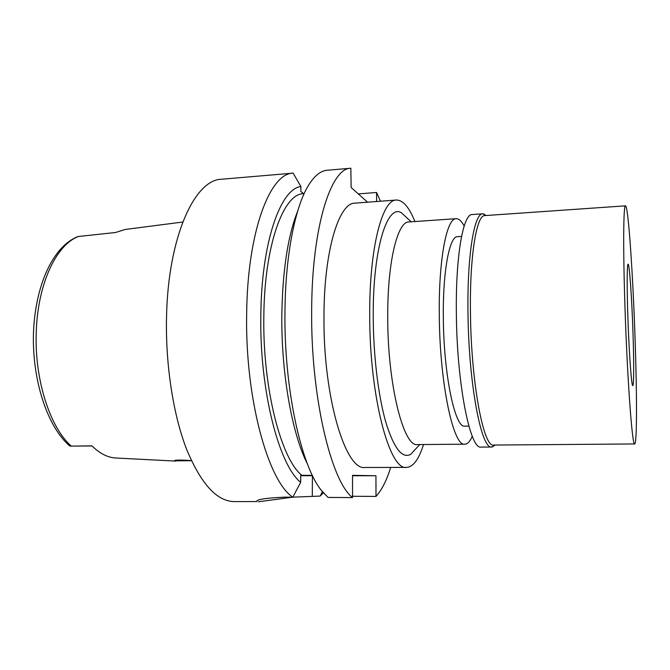 <?xml version="1.0" encoding="UTF-8"?>
<svg xmlns="http://www.w3.org/2000/svg" width="670" height="670" viewBox="0 0 670 670"><rect width="100%" height="100%" fill="white"/><g stroke="black" fill="none" stroke-linecap="round" stroke-linejoin="round"><path stroke-width="1" d="M182.751 222.038L125.215 229.467L115.567 232.498L78.474 236.493C56.657 244.408 37.905 283.159 36.306 330.938L36.297 331.047C34.145 378.6 49.789 427.368 71.305 446.119L69.63 445.902C47.101 426.405 31.833 379.329 33.5 332.161C35.443 285.06 52.922 246.769 77.435 236.761L78.474 236.493M71.305 446.119L91.932 445.843C99.855 453.649 107.945 457.711 116.212 458.029L175.615 461.077M191.386 460.592C180.029 459.813 174.334 459.905 174.3 460.859L191.444 460.709M293.133 173.145L221.628 179.233C194.744 179.426 167.994 236.979 166.529 317.27C165.448 364.941 173.254 414.797 186.561 449.202C200.933 483.765 216.762 501.227 234.065 501.595L256.811 501.57C256.057 499.527 265.27 498.053 284.449 497.148L292.798 497.207C268.067 481.244 244.994 398.114 246.669 313.577C247.431 231.41 270.102 172.935 293.133 173.145L300.897 186.545L300.855 191.511L303.719 193.697M323.367 492.819L320.126 496.085L292.824 497.157M292.413 497.199L258.402 501.788M322.438 491.721L320.126 496.085M300.721 475.717L312.555 475.733M304.138 193.663L303.477 193.722C283.544 193.463 264.34 245.161 263.829 316.65C262.598 388.106 281.157 459.268 301.885 475.331L300.721 475.315L300.671 482.316C278.971 465.248 259.499 390.518 260.831 315.453C261.384 242.314 280.579 188.63 300.897 186.545M292.798 497.207L300.671 482.316M352.521 497.584L328.015 497.433L321.516 490.549C301.14 466.094 283.921 388.34 284.968 311.818C285.361 253.595 295.73 204.057 309.666 183.513C315.269 175.138 321.106 170.716 327.178 170.247L350.854 168.237C331.055 167.684 311.835 226.879 311.667 310.587C310.729 396.69 331.156 481.42 352.521 497.584L352.537 475.323L375.937 475.759L375.987 496.42C381.674 490.206 386.59 480.549 390.719 467.434M352.537 475.75L375.937 475.759M312.354 475.331L301.885 475.331M350.854 168.237L351.13 187.5L367.545 202.198M376.599 201.519L376.574 192.483L380.451 201.226M396.322 200.029L354.916 203.152C338.961 202.692 323.995 250.555 323.978 316.307C323.124 397.235 345.678 471.085 365.116 467.484L406.64 467.4C389.597 471.069 369.371 396.255 369.714 314.28C369.388 247.682 382.31 199.392 396.322 200.029C402.963 200.003 409.152 207.172 414.906 221.535M376.574 192.483L358.291 193.906M297.639 211.192C287.891 235.765 282.623 270.203 281.835 314.506C281.107 373.039 292.12 434.185 307.396 463.883M352.529 495.231L353.082 496.277L375.987 496.42M423.507 444.528C418.884 459.293 413.256 466.923 406.64 467.4M407.444 218.353L401.338 212.725C387.201 203.73 372.838 248.905 373.224 316.173C373.316 355.016 378.223 395.576 385.702 421.815C393.776 448.104 402.101 458.95 410.66 454.361L416.313 448.28M456.169 218.688L408.884 221.954C397.528 221.393 387.352 262.171 387.737 317.371C387.62 385.024 403.7 447.518 417.477 444.579L464.871 444.193C453.473 447.166 439.671 383.759 439.294 315.143C438.574 259.164 446.748 217.968 456.169 218.688C458.866 218.588 461.538 221.041 464.159 226.05M472.275 436.237C470.038 441.43 467.568 444.084 464.871 444.193M461.555 236.426L457.501 236.686C449.503 236.1 442.711 271.116 443.339 317.949C443.674 375.158 455.156 428.549 464.812 426.145L468.874 426.087M627.849 316.173C629.013 352.32 631.542 386.892 632.773 385.585C633.937 385.853 633.971 361.298 632.991 332.705C631.877 298.686 629.448 263.586 628.091 264.181C627.011 263.603 626.844 286.383 627.849 316.173M624.976 306.919C622.991 247.548 623.435 204.492 625.495 205.841C628.293 205.456 632.966 274.826 635.101 339.481C636.994 394.27 637.044 444.076 634.683 443.95C632.346 447.108 627.296 379.739 624.976 306.919M625.495 205.841L484.829 215.598C476.538 214.769 469.553 256.593 470.474 313.61C471.169 383.516 483.681 448.096 493.681 445.056L634.683 443.95M495.138 445.048L491.772 447.007C481.512 450.106 468.682 384.488 467.995 313.392C467.074 255.421 474.268 212.968 482.777 213.805L486.278 215.497M482.777 213.805L472.157 214.542C463.188 213.747 455.516 256.108 456.362 313.895C456.923 384.773 470.298 450.181 481.127 447.083L491.772 447.007M72.628 446.103L92.033 445.935M312.404 475.733L312.295 496.034M92.041 445.952L70.585 446.128M256.811 501.57L256.819 501.001M419.772 444.562L410.66 454.361M411.171 221.795L401.338 212.725M494.494 445.056L492.802 446.823M485.641 215.539L483.815 213.906"/></g></svg>

